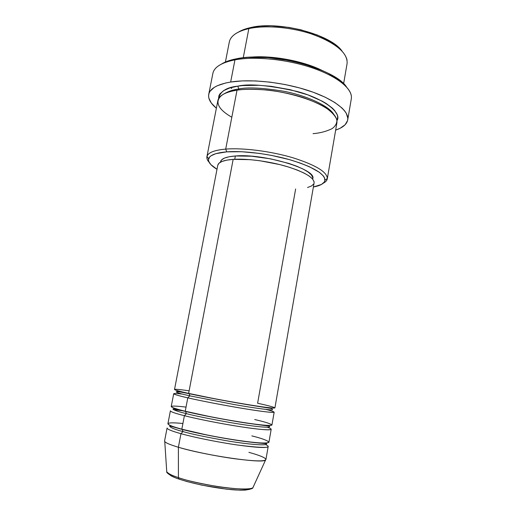 <?xml version="1.0" encoding="UTF-8"?>
<svg xmlns="http://www.w3.org/2000/svg" width="516" height="516" viewBox="0 0 516 516"><rect width="100%" height="100%" fill="white"/><g stroke="black" fill="none" stroke-linecap="round" stroke-linejoin="round"><path stroke-width="0.77" d="M253.343 486.736L252.943 487.62C251.169 489.858 233.78 489.258 215.604 486.24C197.447 482.976 185.05 480.112 178.413 477.642L178.865 479.009L179.652 479.377L178.865 479.009L178.413 477.642C201.479 485.666 250.415 492.045 252.943 487.62L253.343 486.736M189.127 390.818C164.714 387.29 176.188 390.741 188.637 393.405C202.459 396.482 225.402 400.874 244.074 403.996C263.682 407.221 273.964 408.524 274.912 407.898L314.096 182.909C314.18 177.749 305.079 172.28 286.793 166.494C269.313 161.321 247.145 158.406 233.161 159.367L188.637 393.405L233.161 159.367L250.125 159.663L259.883 160.747L279.795 164.591L289.031 167.171L297.229 170.035L304.053 173.047L309.232 176.079L312.593 178.994L314.07 181.684L314.083 182.967M186.031 407.105C161.437 404.125 172.796 408.35 185.244 411.233C199.053 414.638 222.048 419.147 240.817 422.107C260.528 425.126 270.9 426.093 271.932 425.01L274.17 412.168C273.203 412.903 262.902 411.684 243.262 408.517C224.563 405.434 201.608 401.009 187.792 397.849L189.791 395.849L189.288 393.734L188.804 393.437L189.288 393.734L189.791 395.849C182.006 394.14 177.478 392.85 176.208 391.973C176.195 391.612 178.794 391.734 184.006 392.341C178.794 391.734 176.195 391.612 176.208 391.973C177.478 392.85 182.006 394.14 189.791 395.849L187.792 397.849C176.943 395.443 165.449 392.108 182.509 394.114M185.508 411.304L186.405 413.658C178.62 411.8 174.131 410.259 172.925 409.033L175.453 408.556L172.925 409.033C174.131 410.259 178.62 411.8 186.405 413.658L184.393 415.709L181.825 429.183C195.622 432.918 218.674 437.542 237.541 440.335C257.355 443.141 267.823 443.773 268.939 442.225L271.184 429.306C270.132 430.499 259.741 429.615 240.005 426.655C221.209 423.733 198.196 419.198 184.393 415.709C175.008 413.316 170.345 411.684 170.403 410.807L167.919 423.688C167.816 424.784 172.454 426.616 181.825 429.183L184.393 415.709L186.405 413.658C194.345 415.773 209.161 418.773 230.845 422.662C252.498 426.384 270.21 428.151 269.455 426.751L269.455 426.751C270.21 428.151 252.498 426.384 230.845 422.662C209.161 418.773 194.345 415.773 186.405 413.658L185.508 411.304M182.909 423.494C158.141 421.056 169.377 426.068 181.825 429.183L206.065 434.782C221.28 437.878 242.475 441.373 256.504 442.663C280.259 444.463 263.476 438.697 251.821 435.891M182.187 429.28L182.999 431.582C175.221 429.576 170.757 427.777 169.622 426.203L170.628 425.603L169.622 426.203C170.757 427.777 175.221 429.576 182.999 431.582L180.974 433.692L178.394 447.249L178.413 477.642L178.394 447.249C192.171 451.313 215.282 456.06 234.238 458.685C254.162 461.278 264.721 461.568 265.921 459.55L268.185 446.546C267.049 448.211 256.562 447.669 236.715 444.908C217.829 442.16 194.758 437.503 180.974 433.692C171.602 431.06 166.971 429.164 167.087 427.99L164.585 440.948C164.43 442.347 169.029 444.45 178.394 447.249L180.974 433.692L182.999 431.582C190.92 433.937 205.768 437.046 227.53 440.909C249.273 444.56 267.133 445.818 266.45 443.973L265.721 443.057L266.45 443.973C267.133 445.818 249.273 444.56 227.53 440.909C205.768 437.046 190.92 433.937 182.999 431.582L182.187 429.28M342.05 51.103C330.801 34.327 278.434 20.556 250.589 27.58L248.841 28.619C265.166 25.02 290.282 27.019 310.935 33.766C332.549 41.441 344.591 50.2 347.055 60.056M327.292 178.8L336.967 122.486C337.458 114.171 326.415 105.954 303.84 97.827C282.181 90.642 254.433 87.533 237.018 90.171L225.705 149.098L226.763 151.852C243.417 150.543 270.094 153.929 291.288 160.166C313.425 167.139 324.654 173.808 324.957 180.168C324.48 183.399 320.617 185.676 313.386 186.992L321.455 184.451L324.274 182.064L324.88 180.677L324.403 177.569L323.3 175.879L319.352 172.286L309.284 166.674L300.138 163.024L289.463 159.638L271.622 155.426L259.335 153.387L241.74 151.73L226.763 151.852L215.791 153.678L211.154 155.722L209.683 156.948L208.464 159.747L208.696 161.282L210.792 164.546L217.004 169.3C210.709 165.501 207.909 162.005 208.606 158.812C209.722 155.135 215.778 152.813 226.763 151.852L225.705 149.098C243.075 147.673 271.074 151.24 293.101 157.825C316.089 165.197 327.486 172.189 327.292 178.8C326.97 180.51 325.635 181.967 323.293 183.18C325.77 181.903 327.112 180.355 327.331 178.523C327.092 171.893 315.508 164.939 292.585 157.67C270.623 151.175 242.933 147.686 225.705 149.098L237.018 90.171C221.616 91.416 205.884 102.445 231.826 117.235M346.578 87.043C335.148 68.583 270.242 51.387 236.76 58.727L234.948 59.856C254.311 56.225 284.955 59.056 309.781 67.048C334.639 75.039 350.641 86.959 351.39 96.389M224.202 93.809C228.285 91.306 233.155 89.7 238.818 88.971C233.155 89.7 228.285 91.306 224.202 93.809M218.52 98.782C220.022 91.493 226.447 87.288 237.792 86.153L238.818 88.971L237.792 86.153L242.565 85.579L259.116 85.295L271.384 86.353L290.224 89.707L307.8 94.86L322.294 101.226L326.196 103.503L332.368 108.128L334.594 110.424L337.264 114.868L337.703 116.977L337.012 120.531C342.185 113.172 324.764 98.795 296.926 91.416C268.707 85.204 248.996 83.45 237.792 86.153L229.659 87.991L223.634 90.623L219.893 93.912L218.907 95.757L218.52 98.782M265.792 409.401C276.918 412.02 279.685 414.129 252.382 409.968C224.75 405.673 196.919 399.997 187.792 397.849L185.244 411.233L187.792 397.849C178.394 395.682 173.699 394.308 173.699 393.727L171.228 406.524C171.183 407.33 175.859 408.898 185.244 411.233L209.457 416.515C224.634 419.521 245.739 423.107 259.664 424.733C283.226 427.196 266.372 422.159 254.723 419.534M312.683 179.097L312.754 178.678C317.127 169.461 263.637 153.278 235.354 155.98L234.728 159.283L235.354 155.98L251.582 156.213L270.5 158.831L288.747 163.391L296.584 166.152L303.111 169.061L308.071 171.996L311.303 174.834L312.728 177.452L312.748 178.736M347.72 119.906L351.299 98.833C353.034 89.481 338.354 76.858 313.012 68.118C287.722 59.372 255.181 56.044 234.948 59.856L230.658 82.031C250.866 78.742 283.523 82.276 308.974 90.764C334.484 99.246 349.345 111.211 347.72 119.906C346.81 124.285 342.792 127.691 335.652 130.116L340.179 128.239L345.088 124.775L347.571 120.589L347.829 118.274L346.268 113.262L344.436 110.624L341.902 107.921L334.774 102.478L325.093 97.163L313.231 92.241L299.693 87.959L285.109 84.54L270.21 82.16L255.71 80.928L242.327 80.896L230.658 82.031L234.948 59.856C221.564 62.559 214.198 67.08 212.863 73.427L208.735 94.37M343.624 83.715L347.081 63.597C347.881 53.548 337.206 44.079 315.05 35.185C293.778 27.393 266.288 24.755 248.841 28.619L243.242 57.786L248.841 28.619C237.128 31.379 230.62 35.836 229.317 41.983L225.408 62.017M250.163 57.263C271.519 55.064 302.989 60.843 322.165 70.479C296.7 58.108 263.837 55.489 250.163 57.263M248.905 452.345C261.464 455.847 267.017 458.414 265.553 460.04C263.392 463.865 205.613 455.563 178.394 447.249C170.325 444.85 165.778 442.941 164.752 441.535L166.752 471.798C167.655 473.378 171.544 475.326 178.413 477.642C172.505 475.797 168.616 473.849 166.752 471.798C165.739 472.437 172.273 477.177 178.871 479.016C191.062 483.228 211.373 487.446 227.556 489.213C243.984 491.374 253.562 488.942 252.943 487.62L265.553 460.04M186.05 481.331L201.621 485.098L226.685 489.187L240.282 490.187L245.248 490.097L249.596 489.368M170.893 475.746L174.537 477.487M230.6 38.681C233.355 34.127 239.437 30.767 248.841 28.619L250.589 27.58C245.635 28.677 241.591 30.18 238.457 32.089L246.403 28.664L260.199 26.161L271.113 25.819L288.863 27.393L300.809 29.773L317.495 35.062L331.201 41.867L338.038 46.885L340.663 49.459M213.65 71.111C216.23 65.893 223.331 62.146 234.948 59.856L236.76 58.727C230.259 59.953 225.157 61.739 221.461 64.081L227.537 61.172L231.865 59.817L242.185 57.908L248.08 57.373L267.946 57.605L289.418 60.559L303.46 63.913L322.442 70.595L327.918 73.149L337.219 78.561L340.966 81.354L346.5 86.946M230.652 87.688L231.697 88.513M216.378 108.231C210.573 103.426 208.019 98.814 208.728 94.396C209.973 88.494 217.281 84.372 230.658 82.031L225.621 83.011L217.391 85.708L214.256 87.391L210.038 91.293L208.967 93.473L208.58 95.763L208.857 98.143L211.347 103.084L216.378 108.231M313.019 133.65C319.836 133.134 326.125 131.503 331.872 128.755C335.142 126.555 336.838 123.685 336.954 120.164C335.703 116.242 331.885 112.024 325.493 107.515C310.374 98.459 285.49 91.925 267.03 90.042C253.788 89.016 243.784 89.062 237.018 90.171C225.337 92.08 218.952 95.563 217.862 100.626L206.91 156.709C207.793 152.71 214.056 150.175 225.705 149.098C214.34 150.137 208.096 152.581 206.974 156.432C206.523 158.219 207.232 160.147 209.096 162.218C207.329 160.257 206.6 158.418 206.91 156.709M220.538 161.779L221.603 159.883L224.499 158.083L229.13 156.761L235.354 155.98C226.189 156.729 221.248 158.657 220.538 161.753L220.461 162.172M313.657 184.051L311.438 186.005L307.562 187.501M217.784 165.255L218.861 163.34L221.854 161.502L226.672 160.154L233.161 159.367C223.634 160.115 218.507 162.069 217.784 165.23L174.518 389.47C174.531 389.98 179.239 391.289 188.637 393.405L212.831 398.365C227.969 401.28 248.989 404.957 262.805 406.911C286.174 410.039 269.255 405.711 257.613 403.273L295.636 188.972M333.459 113.862C328.047 105.283 305.253 95.305 284.006 91.287C262.65 87.823 247.59 87.056 238.818 88.971C247.59 87.056 262.65 87.823 284.006 91.287C305.253 95.305 328.047 105.283 333.459 113.862M238.334 89.99L238.818 88.971M261.431 443.005L262.36 443.321M265.534 444.56C273.435 448.172 264.076 448.327 237.457 445.018C211.321 441.161 189.624 436.13 180.974 433.692M257.49 424.475L258.8 424.81M267.191 427.235C276.221 429.996 270.12 431.208 243.036 427.113C216.378 423.036 193.203 417.979 184.393 415.709M268.9 426.152L267.269 425.41L268.9 426.152M189.791 395.849L234.141 404.531C255.71 408.33 273.267 410.601 272.442 409.633C273.267 410.601 255.71 408.33 234.141 404.531L189.791 395.849M267.288 407.795L265.024 407.214L267.288 407.795M272.442 409.633C272.564 409.065 271.874 408.627 270.371 408.317L253.53 405.666C234.47 402.641 205.336 397.191 189.269 393.714L177.123 391.341L176.208 391.973M269.455 426.751C271.068 426.106 266.74 425.939 246.306 423.062C227.214 420.205 200.834 415.128 185.915 411.562L173.95 408.691L172.925 409.033M183.89 410.897L173.44 409.614M266.45 443.973C268.068 443.476 262.986 443.831 242.597 441.161C223.454 438.536 197.305 433.408 182.535 429.525C167.21 425.294 170.919 426.048 169.622 426.203M173.866 426.816L172.686 426.745M327.331 178.523L324.957 180.168M206.974 156.432L208.606 158.812M263.386 443.392L262.263 443.038M259.954 424.952L258.542 424.603"/></g></svg>
